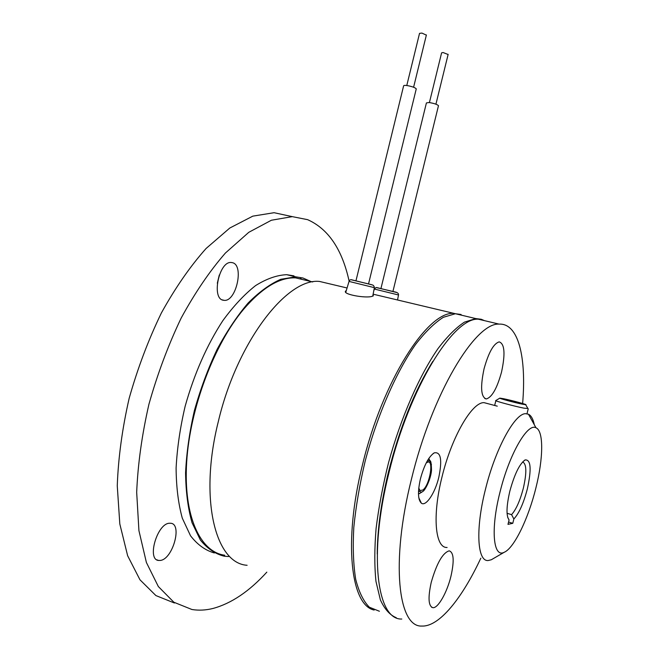 <?xml version="1.0" encoding="UTF-8"?>
<svg xmlns="http://www.w3.org/2000/svg" width="659" height="659" viewBox="0 0 659 659"><rect width="100%" height="100%" fill="white"/><g stroke="black" fill="none" stroke-linecap="round" stroke-linejoin="round"><path stroke-width="0.99" d="M406.776 85.522L419.528 33.378L421.9 33.074L426.348 35.125M416.2 89.163L416.266 88.858C415.261 87.696 412.476 86.642 407.905 85.695C404.988 85.225 403.555 85.308 403.596 85.958L355.975 280.734M429.421 102.565L441.596 52.868L443.046 52.514L448.112 54.499M438.416 105.934L438.482 105.671C437.049 104.344 433.894 103.29 429.009 102.516L426.406 102.936L380.968 288.403M372.986 294.886L373.381 295.833L372.129 296.319C366.033 298.568 341.939 294.326 345.687 290.99L346.288 290.603M374.172 610.053C350.819 605.407 343.166 541.714 362.466 464.883C382.632 380.391 427.773 311.064 453.886 313.371L462.923 315.521M247.117 565.282C215.411 563.478 198.886 499.102 218.244 421.859C236.985 341.609 287.233 277.571 319.607 281.459L330.9 284.144M224.744 555.224C200.212 552.094 183.276 516.096 186.67 462.058C189.981 408.119 214.191 344.262 243.533 309.359C262.158 287.719 279.515 277.217 295.578 277.867L307.069 280.61M228.558 556.55L224.348 556.229C215.328 554.038 207.338 548.626 200.377 540.001L192.049 522.76C187.972 508.451 185.813 491.795 185.574 472.783C186.522 452.799 189.471 432.04 194.421 410.499C200.451 389.057 207.997 368.719 217.066 349.476C226.778 331.386 237.149 315.883 248.179 302.967C259.308 291.83 270.182 283.938 280.816 279.292L295.71 276.838L302.901 277.983L310.859 281.508M214.323 552.967C205.336 550.397 197.403 544.663 190.517 535.759L182.312 518.205C178.325 503.756 176.258 487.05 176.101 468.071C177.131 448.169 180.154 427.551 185.154 406.224C194.306 373.719 206.868 345.192 222.841 320.653C233.574 305.974 244.497 294.285 255.618 285.578C266.574 278.741 276.928 275.116 286.673 274.688L293.955 275.857M160.359 560.438C172.749 559.219 182.568 523.979 170.739 523.262L169.363 523.246C157.139 523.584 146.66 559.763 158.613 560.463L160.359 560.438M223.335 300.24L224.142 300.347C236.21 301.896 244.341 265.083 232.429 262.686L231.268 262.496C219.068 260.923 211.16 298.774 223.335 300.24M219.299 275.009L217.313 283.222M266.837 572.136C249.341 591.337 231.408 603.446 213.046 608.446C205.797 610.259 198.763 610.613 191.934 609.509L173.844 602.227L158.333 586.535L146.389 562.465L138.925 530.635L136.677 492.298C137.863 464.084 141.949 434.726 148.934 404.239C157.485 373.9 168.234 345.176 181.167 318.075C195.023 292.67 209.776 270.981 225.419 253.023L248.797 232.306L271.409 220.23L292.267 216.638L307.621 219.669C328.339 228.912 342.169 249.39 349.113 281.105M174.396 603.001L155.903 595.571L139.972 579.796L127.632 555.718L119.814 523.971L117.261 485.807C118.282 457.75 122.253 428.589 129.164 398.316C137.673 368.208 148.423 339.731 161.43 312.868C175.376 287.703 190.27 266.236 206.102 248.476L229.818 228.014L252.809 216.144L274.078 212.7L292.267 216.638M300.315 278.428L302.011 279.4M484.052 368.826C488.591 352.466 493.649 343.487 499.209 341.881C504.662 343.784 505.437 353.834 501.54 372.038C497.084 388.258 492.018 397.229 486.334 398.95C480.955 397.245 480.189 387.204 484.052 368.826M431.233 582.35C436.703 563.33 442.683 552.827 449.174 550.842C453.796 552.333 454.397 560.793 450.954 576.221C447.099 592.317 438.153 608.241 432.971 607.697C428.408 606.321 427.831 597.878 431.233 582.35M438.803 477.297C442.37 459.801 440.863 451.646 434.281 452.848C428.795 456.481 424.182 465.114 420.45 478.755C417.575 491.705 417.888 499.851 421.381 503.196C425.994 506.787 435.088 492.99 438.803 477.297M499.876 492.602C490.485 529.482 493.245 558.181 504.201 552.283C514.135 548.197 528.469 518.353 535.915 487.841C543.395 458.318 543.782 430.945 535.998 427.798C527.571 422.551 509.069 454.537 499.876 492.602M493.69 558.379L491.301 559.763L488.187 560.521C477.297 561.74 475.337 529.301 485.337 489.81C495.23 448.96 514.868 413.168 525.684 413.695L528.469 414.223C531.22 415.615 533.164 419.124 534.309 424.758M509.811 491.293C514.498 474.151 519.613 463.697 525.157 459.924C530.932 459.471 531.656 469.159 527.332 488.978C523.534 503.369 519.045 513.369 513.863 518.971L512.776 523.312L507.982 524.366L509.077 519.967C506.104 515.972 506.351 506.409 509.811 491.293M513.863 518.971L511.573 514.646C516.137 509.498 520.058 500.683 523.345 488.195C526.879 472.445 526.623 463.705 522.587 461.975M507.702 517.373L509.077 519.967M447.107 547.464C435.195 548.288 432.131 515.956 441.975 477.05C451.662 436.777 472.182 401.825 484.085 402.657L487.94 403.687M480.823 558.181C462.091 598.339 439.207 626.824 421.991 626.05C398.16 627.681 390.507 562.3 411.373 479.472C432.032 393.547 475.263 322.375 499.102 324.121C518.509 323.075 526.549 357.335 522.628 403.497M401.801 619.032C376.997 620.243 368.241 554.952 388.942 472.783C409.371 387.508 453.491 317.193 478.376 319.195L486.976 321.238M511.573 514.646L507.068 513.295M512.776 523.312L508.567 522.035M396.248 617.689C389.897 615.102 384.601 609.155 380.375 599.863L375.976 581.444C374.394 566.229 374.436 548.576 376.091 528.477C378.711 507.364 382.863 485.436 388.538 462.692C401.01 417.262 419.528 375.185 438.128 348.43C447.362 336.337 456.143 327.564 464.471 322.119L475.806 318.585L481.276 319.277L484.447 320.636M379.419 611.255L369.345 607.203C363.471 601.305 358.924 591.98 355.687 579.228C353.348 564.623 352.722 547.357 353.801 527.439C355.901 506.376 359.682 484.324 365.135 461.284C377.286 415.145 396.257 371.841 415.689 344.295C425.36 331.839 434.594 322.836 443.392 317.276L455.402 313.733L461.094 314.483M419.14 498.525L419.091 499.168M432.839 361.338C414.593 390.68 399.815 427.502 388.505 471.811C381.108 502.364 377.352 529.77 377.236 554.03M428.803 458.475L430.17 461.242M420.253 493.105L418.481 493.953M499.786 398.16L495.799 400.548C493.533 400.647 514.284 406.257 524.037 408.176L527.884 408.448M503.402 398.687L499.843 398.127C498.089 398.184 514.646 402.641 522.43 404.189L525.684 404.733C528.584 404.931 511.557 400.326 503.402 398.687M514.992 401.57L503.789 399.272L519.745 403.415L521.854 403.555L514.992 401.57L514.819 402.245M505.906 399.889L506.013 399.445M398.497 294.985L374.353 289.037L373.669 291.327M396.932 292.58L376.783 287.563M371.445 284.63L351.577 279.853M374.378 287.662L349.031 281.409L345.794 292.267M427.329 460.872L429.759 460.781L431.447 464.521M418.729 488.476L419.972 490.576L422.872 490.024C429.998 484.892 434.215 458.269 427.189 462.412L426.595 462.783M422.666 491.573L421.702 492.199L418.531 491.112M416.266 88.858L368.546 283.84M426.398 34.927L413.597 87.252M448.153 54.326L435.929 104.188M438.482 105.671L392.945 291.36M374.37 288.98L376.083 287.522L395.103 291.953C397.517 292.464 398.654 293.453 398.514 294.919L397.534 299.977M345.505 291.739L345.687 290.99M295.71 276.838L286.673 274.688M222.223 299.861L224.142 300.347M349.048 281.335C349.608 279.795 350.72 279.342 352.376 279.976L371.94 284.828C373.266 285.017 374.081 285.932 374.394 287.579L372.739 296.155M156.867 559.837L158.613 560.463M295.578 277.867L312.72 281.953M453.886 313.371L373.118 294.178M347.071 287.983L319.607 281.459M433.062 453.631L434.281 452.848M504.201 552.283L491.301 559.763M524.144 460.542L525.157 459.924M499.102 324.121L478.376 319.195M497.265 406.158L484.085 402.657M535.998 427.798L528.469 414.223M418.819 497.85L421.381 503.196M432.971 607.697L431.554 607.219M486.334 398.95L484.818 398.547M475.806 318.585L455.402 313.733M428.696 458.639L429.759 460.781C430.805 460.171 431.39 463.359 431.505 470.345C430.788 479.595 424.824 490.741 422.864 491.4L419.404 493.632M418.77 488.072L419.972 490.576L418.72 488.583M494.662 405.466L495.84 400.721M525.684 404.733L528.098 408.827M526.994 413.761L528.221 408.819"/></g></svg>
